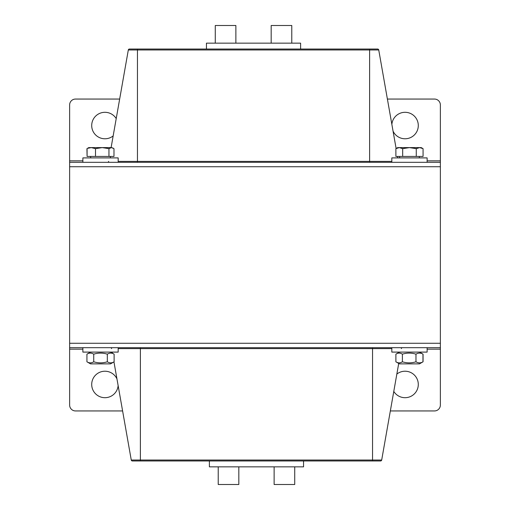 <?xml version="1.0" encoding="UTF-8"?>
<svg xmlns="http://www.w3.org/2000/svg" width="510" height="510" viewBox="0 0 510 510"><rect width="100%" height="100%" fill="white"/><g stroke="black" fill="none" stroke-linecap="round" stroke-linejoin="round"><path stroke-width="0.76" d="M238.82 466.848L238.82 484.5L218.223 484.5L218.223 466.848M294.723 466.848L294.723 484.5L274.125 484.5L274.125 466.848M209.393 460.964L209.393 466.848L303.552 466.848L303.552 460.964M215.277 43.152L215.277 25.5L235.875 25.5L235.875 43.152M271.18 43.152L271.18 25.5L291.777 25.5L291.777 43.152M206.448 49.036L206.448 43.152L300.607 43.152L300.607 49.036M113.163 135.921A13.241 13.241 0 0 1 91.704 125.536A13.241 13.241 0 0 1 116.216 118.594M119.659 99.055L75.518 99.055A5.884 5.884 0 0 0 69.634 104.945L69.634 160.848L82.875 160.848M440.366 162.32L69.634 162.32L69.634 343.268L440.366 343.268L69.634 343.268L69.634 347.68L440.366 347.68L440.366 166.732L69.634 166.732L440.366 166.732L440.366 104.945A5.884 5.884 0 0 0 434.482 99.055L387.396 99.055M391.865 124.402A13.241 13.241 0 0 1 410.646 113.539A13.241 13.241 0 0 1 414.413 134.908A13.241 13.241 0 0 1 393.051 131.115M69.634 162.32L69.634 160.848M129.419 49.036A1.122 1.122 0 0 0 128.316 49.967L378.739 49.967A1.122 1.122 0 0 0 377.636 49.036L129.419 49.036A1.122 1.122 0 0 0 128.316 49.967A1.122 1.122 0 0 1 129.419 49.036A1.122 1.122 0 0 0 128.316 49.967L111.103 147.607M391.82 161.389L369.61 161.389L369.61 49.036L377.636 49.036M378.739 49.967L396.117 148.518M397.513 156.43L397.774 157.902M108.668 161.389A1.122 1.122 0 0 1 107.884 162.269A1.122 1.122 0 0 0 108.668 161.389A1.122 1.122 0 0 1 107.884 162.269M396.837 374.079A13.241 13.241 0 0 1 418.296 384.464A13.241 13.241 0 0 1 393.784 391.406M390.341 410.945L434.482 410.945A5.884 5.884 0 0 0 440.366 405.055L440.366 349.152L427.125 349.152M69.634 347.68L69.634 405.055A5.884 5.884 0 0 0 75.518 410.945L122.604 410.945M118.135 385.598A13.241 13.241 0 0 1 99.354 396.461A13.241 13.241 0 0 1 95.587 375.092A13.241 13.241 0 0 1 116.949 378.885M440.366 347.68L440.366 349.152M398.718 363.432L381.684 460.033A1.122 1.122 0 0 1 380.581 460.964L372.549 460.964L380.581 460.964M140.39 460.964L372.549 460.964L372.549 460.033L140.39 460.033L140.39 460.964L132.364 460.964A1.122 1.122 0 0 1 131.261 460.033L113.953 361.89M112.417 353.188L112.225 352.098M110.511 347.68A1.122 1.122 0 0 1 111.614 348.611M401.332 348.611A1.122 1.122 0 0 1 402.116 347.731M427.125 162.32L427.125 157.902L391.82 157.902L391.82 162.32M118.18 162.32L118.18 157.902L82.875 157.902L82.875 162.32M82.875 347.68L82.875 352.098L118.18 352.098L118.18 347.68M391.82 347.68L391.82 352.098L427.125 352.098L427.125 347.68M399.247 147.607L395.881 148.659L395.881 156.43L402.677 156.43L402.677 148.659L399.279 147.607L409.473 147.607L402.677 148.659M409.409 147.607L421.241 147.607L423.064 148.659L419.666 147.607L416.268 148.659L409.473 147.607M395.881 148.659L397.704 147.607L399.279 147.607M423.064 148.659L423.064 156.43L402.677 156.43M416.268 156.43L416.268 148.659M419.328 157.902L419.328 156.43M87.867 148.123L88.759 147.607L91.296 147.607L87.484 148.359M95.51 148.659L91.296 147.607L102.23 147.607L95.51 148.659L95.51 156.43L113.979 156.43L113.979 148.659L111.467 147.607L113.194 148.123M108.955 148.659L102.23 147.607L111.467 147.607L108.955 148.659L108.955 156.43M95.51 156.43L87.082 156.43L87.082 148.659M87.082 156.43L86.936 148.659M422.969 361.851L422.969 354.112M419.475 363.866L399.47 363.866L395.887 361.794C398.055 363.209 400.222 363.209 402.39 361.794C406.923 363.209 411.449 363.209 415.975 361.794C418.34 363.209 420.699 363.209 423.058 361.794L419.475 363.866M419.475 352.098L423.058 354.169C420.699 352.748 418.34 352.748 415.975 354.169C411.449 352.748 406.923 352.748 402.39 354.169C400.222 352.748 398.055 352.748 395.887 354.169L395.887 361.794M399.47 352.098L395.887 354.169M402.39 354.169L402.39 361.794M415.975 354.169L415.975 361.794M423.058 354.169L423.058 361.794M110.53 363.866L90.525 363.866L86.936 361.794C89.205 363.209 91.468 363.209 93.732 361.794C98.264 363.209 102.797 363.209 107.323 361.794C109.586 363.209 111.856 363.209 114.119 361.794L110.53 363.866M110.53 352.098L114.119 354.169C111.856 352.748 109.586 352.748 107.323 354.169C102.797 352.748 98.264 352.748 93.732 354.169C91.468 352.748 89.205 352.748 86.936 354.169L86.936 361.794M93.732 354.169L93.732 361.794M107.323 354.169L107.323 361.794M114.119 354.169L114.119 361.794M427.125 160.848L440.366 160.848M369.61 162.32L369.61 161.389L137.451 161.389L137.451 49.036M137.451 162.32L137.451 161.389L118.18 161.389M82.875 349.152L69.634 349.152M381.684 460.033L372.549 460.033L372.549 348.611L391.82 348.611M118.18 348.611L140.39 348.611L140.39 460.033L131.261 460.033M140.39 347.68L140.39 348.611L372.549 348.611L372.549 347.68M399.617 156.43L399.617 157.902M90.672 156.43L90.672 157.902M110.383 156.43L110.383 157.902M90.525 352.098L86.936 354.169"/></g></svg>
